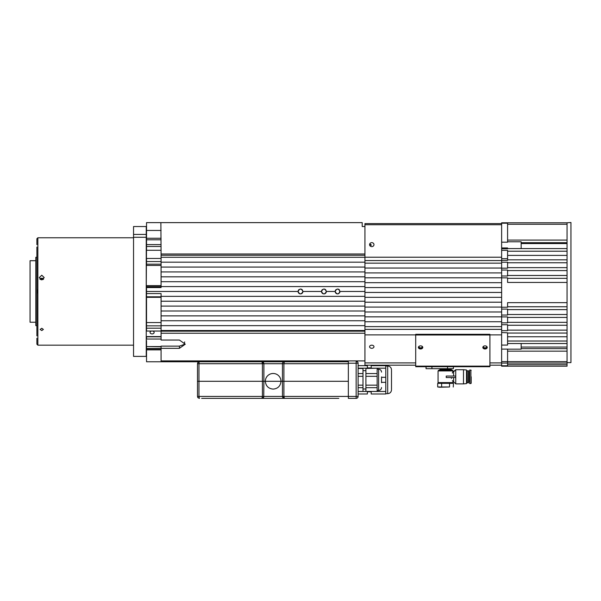 <?xml version="1.0" encoding="UTF-8"?>
<svg xmlns="http://www.w3.org/2000/svg" width="601" height="601" viewBox="0 0 601 601"><rect width="100%" height="100%" fill="white"/><g stroke="black" fill="none" stroke-linecap="round" stroke-linejoin="round"><path stroke-width="0.9" d="M41.77 328.281L43.377 329.438L41.77 330.565L40.154 329.438L41.77 328.281M133.542 237.771L37.863 237.771L37.863 345.169L133.542 345.169M41.77 279.946L39.328 277.572L41.77 275.228L44.204 277.572L41.77 279.946M43.64 279.089A2.442 2.359 0 0 0 39.891 279.089M37.127 291.47L36.886 293.814L36.886 289.119L37.127 291.47M36.886 335.906L36.886 293.814M37.863 345.169L36.886 344.193L36.886 338.258M36.886 247.026L36.886 289.119M146.531 328.544L146.238 291.47L146.238 356.393L133.542 356.393L133.542 237.282L146.238 237.282L146.238 226.539L133.542 226.539L133.542 234.42L146.238 234.42M146.531 243.082L146.238 291.47L146.238 237.282M43.009 279.608A1.608 1.555 0 0 0 40.522 279.608L40.545 279.585M37.863 237.771L36.886 238.747L36.886 244.682M133.542 237.282L133.542 234.42M36.886 325.644L35.812 325.644L35.812 257.296L36.886 257.296M35.812 322.226L30.05 322.226L30.05 260.714L35.812 260.714M364.942 253.99L161.076 253.99L160.88 222.633M369.66 245.185L371.433 245.185L369.818 243.736M302.761 292.394L302.942 291.47C301.311 288.322 299.689 288.322 298.058 291.47C299.689 294.618 301.311 294.618 302.942 291.47L321.49 291.47C323.12 294.618 324.743 294.618 326.373 291.47L335.163 291.47C336.785 294.618 338.416 294.618 340.046 291.47L364.942 291.47L340.046 291.47C338.416 288.322 336.785 288.322 335.163 291.47L335.335 292.364M326.193 292.394L326.373 291.47C324.743 288.322 323.12 288.322 321.49 291.47L321.663 292.364M321.678 292.394L322.159 293.145M322.211 293.205L322.962 293.709M322.992 293.716L323.864 293.912M323.931 293.912L324.803 293.746M324.878 293.724L325.629 293.22M325.652 293.205L326.163 292.462M335.343 292.394L335.831 293.145M335.884 293.205L336.635 293.709M336.658 293.716L337.529 293.912M337.604 293.912L338.476 293.746M338.543 293.724L339.828 292.462M339.858 292.394L339.37 289.787M298.231 290.568L298.231 292.364M298.239 292.394L298.727 293.145M298.78 293.205L299.531 293.709M299.553 293.716L300.432 293.912M300.5 293.912L301.371 293.746M301.439 293.724L302.198 293.22M302.22 293.205L302.731 292.462M296.594 361.764L292.033 361.764M161.076 322.557L146.531 322.557L146.531 331.038L161.076 331.038M161.076 265.447L146.531 265.447L146.531 264.162L161.076 264.162M146.238 340.436L146.531 345.748M152.541 331.038A2.051 1.45 0 0 1 154.141 332.458A2.051 1.45 0 0 1 152.091 333.908A2.051 1.45 0 0 1 150.047 332.458A2.051 1.45 0 0 1 151.647 331.038M146.238 245.493L146.531 241.782M146.531 350.052L146.531 345.455M146.238 336.598L161.076 336.598M146.531 239.957L146.531 237.906M161.076 250.286L146.531 250.286L146.531 244.607L161.076 244.607L146.531 244.607L146.531 239.784L161.076 239.784M146.238 288.104L146.531 285.61L161.076 285.61M146.531 288.397L146.531 294.595M146.531 340.594L146.531 346.582L161.076 346.582M161.076 336.823L146.238 336.823M161.076 346.8L146.531 346.582M146.531 346.8L146.531 348.557L161.076 348.557M146.531 348.557L146.531 361.764L348.34 361.764L284.393 361.764L283.905 363.718L348.34 363.718L348.34 396.427L283.905 396.427L284.393 398.38L201.643 398.38M362.208 226.051L362.208 222.633L146.531 222.633L146.531 239.784M161.076 246.485L146.531 246.485M161.076 258.468L146.531 258.468L146.531 264.162M146.531 285.663L146.531 322.557M146.531 336.823L146.531 339.047L161.076 339.047M356.153 361.764L357.445 361.764A1.953 1.953 0 0 1 358.106 363.229L358.106 365.671L367.384 365.671L367.384 368.188L358.106 368.188M291.079 361.764L237.771 361.764M229.469 361.764L161.076 361.764L161.076 348.332L179.429 348.332L185.288 344.193L179.429 340.046L161.076 340.046L161.076 333.239L364.942 333.239M292.109 361.764L293.265 361.764M146.531 230.446L161.076 230.446M161.076 238.259L146.531 238.259M161.076 261.54L146.531 261.54M364.942 330.52L161.076 330.52L161.076 293.573L146.531 293.573M321.663 290.568L321.49 291.47L302.942 291.47L302.273 289.787M298.058 291.47L146.531 291.47M146.531 287.563L161.076 287.563L161.076 286.587L364.942 286.587M335.335 290.568L335.163 291.47L326.373 291.47L325.704 289.787M161.076 328.199L146.531 328.199M364.942 331.166L161.076 331.166L161.076 333.239M161.076 325.644L364.942 325.644M364.942 320.761L161.076 320.761M161.076 315.878L364.942 315.878M364.942 310.995L161.076 310.995M161.076 306.112L364.942 306.112M364.942 301.229L161.076 301.229M161.076 296.353L364.942 296.353M161.076 286.587L161.076 276.821L364.942 276.821M364.942 281.704L161.076 281.704M161.076 276.821L161.076 267.062L364.942 267.062M364.942 271.945L161.076 271.945M161.076 267.062L161.076 257.296L364.942 257.296M364.942 262.179L161.076 262.179M161.076 257.296L161.076 255.252L364.942 255.252M362.208 226.539L364.942 226.539M184.68 341.894L184.079 344.508L179.429 346.123L161.076 346.123L161.076 348.332M161.076 253.99L161.076 255.252M161.076 331.166L161.076 330.52M302.228 289.742L301.462 289.224M301.401 289.201L300.575 289.028M300.5 289.028L298.825 289.697M298.772 289.742L298.254 290.508M339.325 289.742L338.566 289.224M338.506 289.201L337.679 289.028M337.604 289.028L335.921 289.697M335.876 289.742L335.358 290.508M325.659 289.742L324.893 289.224M324.833 289.201L324.007 289.028M323.931 289.028L322.256 289.697M322.204 289.742L321.693 290.508M453.394 368.698L453.394 366.7L453.394 368.698L426.056 368.698L426.056 366.7L424.494 366.7L438.167 366.7M371.771 246.635A2.194 1.991 0 0 0 373.972 244.645A2.194 1.991 0 0 0 369.577 244.645A2.194 1.991 0 0 0 371.771 246.635M371.771 348.287A2.194 1.555 180 0 0 373.972 346.739A2.194 1.555 180 0 0 371.771 345.184A2.194 1.555 180 0 0 369.577 346.739A2.194 1.555 180 0 0 371.771 348.287M483.557 346.274A1.608 1.142 180 0 0 483.422 346.739A1.608 1.142 180 0 0 485.03 347.874A1.608 1.142 180 0 0 486.645 346.739A1.608 1.142 180 0 0 486.502 346.274M419.122 346.274A1.608 1.142 180 0 0 418.98 346.739A1.608 1.142 180 0 0 420.595 347.874A1.608 1.142 180 0 0 422.202 346.739A1.608 1.142 180 0 0 422.067 346.274M415.712 365.183L364.942 365.183L364.942 223.61L501.632 223.61M501.632 263.155L364.942 263.155M501.632 272.922L364.942 272.922M364.942 268.038L501.632 268.038M501.632 282.68L364.942 282.68M364.942 277.797L501.632 277.797M501.632 292.447L364.942 292.447M364.942 287.563L501.632 287.563M501.632 302.205L364.942 302.205M364.942 297.33L501.632 297.33M501.632 311.972L364.942 311.972M364.942 307.088L501.632 307.088M501.632 321.738L364.942 321.738M364.942 316.855L501.632 316.855M364.942 326.621L501.632 326.621M489.913 365.183L501.632 365.183M501.632 260.368L501.632 258.693L507.582 258.693L507.582 260.368L501.632 260.368L501.632 262.231L507.582 262.231L507.582 268.181L501.632 268.181L501.632 270.044L507.582 270.044L507.582 275.994L501.632 275.994L501.632 277.857L507.582 277.857L507.582 282.44L567.043 282.44L567.043 222.791L501.632 222.791L501.632 223.219L507.582 223.219L507.582 242.195L501.632 242.195L501.632 223.219M567.043 363.079L501.632 363.079L507.582 363.079L507.582 361.622L501.632 361.614L501.632 366.197L567.043 366.197L567.043 314.511L507.582 314.511M567.043 275.476L507.582 275.476L567.043 275.498L567.043 270.578L507.582 270.578M567.043 309.59L567.043 302.649L507.582 302.649L507.582 307.231L501.632 307.231L501.632 309.094L507.582 309.094L507.582 315.044L501.632 315.044L501.632 316.907L507.582 316.907L507.582 322.857L501.632 322.857L501.632 324.72L507.582 324.72L507.582 330.663L501.632 330.663L501.632 332.526L507.582 332.811L501.632 332.526M567.043 248.581L507.582 248.581M501.632 248.754L501.632 247.958L507.582 247.958L507.582 248.754L501.632 248.754L501.632 250.347L507.582 250.347L507.582 258.693M507.582 255.402L567.043 255.402L567.043 259.835L507.582 259.835M507.582 262.765L567.043 262.765L567.043 267.648L507.582 267.648M507.582 278.331L567.043 278.331L567.043 306.758L507.582 306.758M501.632 277.857L501.632 307.231M507.582 317.441L567.043 317.441L567.043 322.324L507.582 322.324M507.582 325.254L567.043 325.254L567.043 330.129L507.582 330.129M507.582 333.059L567.043 333.059L567.043 336.755L507.582 336.755M567.043 361.622L501.632 361.622L501.632 332.811M501.632 275.994L501.632 270.044M501.632 268.181L501.632 262.231M501.632 258.693L501.632 250.347M501.632 247.958L501.632 242.195M501.632 330.663L501.632 324.72M501.632 322.857L501.632 316.907M501.632 315.044L501.632 309.094M521.157 248.581L521.157 241.775L507.582 241.775M501.632 345.079L507.582 345.079L507.582 332.811M507.582 349.173L521.157 349.173L521.157 343.524M501.632 349.106L507.582 349.106L507.582 361.614M501.632 365.769L507.582 365.769L507.582 363.079M567.043 222.791L570.95 222.49L570.95 362.598L567.043 362.598M507.582 309.628L567.043 309.628L567.043 314.511M471.169 376.804L471.169 383.258L471.169 376.804M451.291 377.556L451.471 378.42L451.291 377.556C453.417 382.995 453.417 382.995 451.291 377.556M452.38 380.568L453.071 381.703M446.243 377.556L446.243 376.053L455.663 376.053L455.663 377.556L446.243 377.556M451.291 376.053C453.417 370.614 453.417 370.614 451.291 376.053M452.35 370.163L453.101 370.915L438.069 370.915L438.82 370.163L452.35 370.163L453.101 370.915L452.358 373.071M438.82 383.34L438.069 382.589L453.101 382.589L452.35 383.34M453.612 377.556L453.612 381.755L455.738 383.881L455.738 369.72L453.612 371.846L453.101 371.846L453.101 370.915M466.496 369.983L463.491 369.72L466.496 369.983L466.496 383.618L463.491 383.881L463.491 369.72L455.738 369.72L453.101 371.846M439.864 369.089L451.306 369.089L451.306 369.675L439.864 369.675L440.255 368.698M466.496 382.627L466.496 370.982L467.232 370.787L466.692 370.787M467.33 382.724L467.232 370.787M468.607 370.885L468.51 382.822L468.51 370.787L467.33 370.885M469.629 370.066L470.883 370.066L470.883 383.536L469.629 383.536L469.629 370.066L471.169 370.351M441.637 383.34L441.637 386.969L437.693 386.969L439.669 387.247L437.693 386.969L437.693 383.34L453.477 383.34L453.259 387.021M453.612 376.053L453.612 371.846M441.637 386.969L449.533 386.969L449.533 383.34M439.669 387.247L449.533 386.969M482.888 347.085A2.194 1.555 180 0 0 485.03 348.287A2.194 1.555 180 0 0 487.171 347.085M485.03 348.978A2.194 1.555 0 0 1 482.836 347.423A2.194 1.555 0 0 1 485.03 345.875A2.194 1.555 0 0 1 487.231 347.423A2.194 1.555 0 0 1 485.03 348.978M418.446 347.085A2.194 1.555 180 0 0 420.595 348.287A2.194 1.555 180 0 0 422.736 347.085M420.595 348.978A2.194 1.555 0 0 1 418.394 347.423A2.194 1.555 0 0 1 420.595 345.875A2.194 1.555 0 0 1 422.788 347.423A2.194 1.555 0 0 1 420.595 348.978M448.909 366.7L489.913 366.7L489.913 334.306L415.712 334.306L415.712 366.7L424.494 366.7M462.575 366.7L453.394 366.7M489.913 334.997L415.712 334.997M489.913 366.7L415.712 366.7M263.749 397.156L263.884 381.297L265.349 381.297C265.815 386.037 268.422 388.644 273.162 389.102C277.902 388.644 280.509 386.037 280.975 381.297L282.44 381.297L282.44 396.435L282.44 381.297L282.44 396.427L263.884 396.427L263.313 397.809L261.931 398.38L262.419 396.442L198.961 396.427L199.449 398.38L198.067 397.809L197.496 396.435L198.045 397.787M208.968 398.38L331.497 398.38M338.821 398.38L284.393 398.38L282.44 396.427L282.583 397.171M199.449 398.38L198.067 397.809L199.449 398.38L198.961 396.442L197.496 396.442L197.496 363.718L198.067 362.335L199.449 361.764L284.393 361.764L283.011 362.335L282.44 363.718L283.011 362.335L284.393 361.764L283.011 362.335M263.313 397.809L261.931 398.38L263.704 397.261M283.011 397.809L284.393 398.38L282.868 397.652M348.34 398.38L348.34 396.427L358.106 396.427L358.106 363.229L356.153 363.229L356.153 398.38L348.34 398.38L348.34 361.276M263.884 396.442L262.419 396.442L262.419 381.297L197.496 381.297L263.884 381.297L263.884 363.718L282.44 363.718L282.44 381.297L282.44 363.718L283.905 363.718L283.905 381.297L262.419 381.297L262.419 363.718L261.931 361.764L263.884 363.718L263.741 362.974M282.44 381.297L348.34 381.297L283.905 381.297L283.905 396.427L282.44 396.435M358.106 365.671L358.106 396.427A1.953 1.953 0 0 1 356.153 398.38A1.953 1.953 0 0 0 358.106 396.427M263.313 362.335L261.931 361.764L263.456 362.493M199.111 362.313L198.961 363.718L263.884 363.718M199.209 361.779L197.864 362.576M197.646 362.974L197.496 363.718L198.961 363.718L198.961 396.427M280.975 381.297A7.813 7.813 0 0 0 273.162 373.484A7.813 7.813 0 0 0 265.349 381.297L280.975 381.297M391.499 389.365L391.499 374.949M358.106 391.469L367.384 391.446M358.106 393.986L367.384 393.986L367.384 391.469M371.185 391.469L385.782 391.469L385.782 393.986L371.185 393.986L371.185 391.446M371.185 368.21L371.185 365.671L385.782 365.671L385.782 368.188L371.185 368.188M385.782 391.469L385.782 382.349L381.537 382.349M381.537 377.308L385.782 377.308L385.782 368.188M385.782 382.349L385.782 377.308M391.499 384.708L391.499 370.291M381.537 382.754L381.537 376.902M358.106 368.481L362.989 368.481L358.106 368.21M358.106 373.552L362.989 373.552L362.989 368.481M358.106 376.324L362.989 376.324L362.989 373.552M358.106 385.158L362.989 385.158L362.989 376.324M358.106 387.668L362.989 387.668L362.989 385.158M362.989 391.446L358.106 391.446L362.989 391.431L362.989 387.668M365.919 391.431L377.143 391.431L365.919 391.446L365.919 368.21L377.143 368.21L365.919 368.481M365.919 373.552L377.143 373.552L377.143 368.481M365.919 376.324L377.143 376.324L377.143 373.552M365.919 385.158L377.143 385.158L377.143 376.324M365.919 387.668L377.143 387.668L377.143 385.158M377.143 391.446L377.143 387.668M146.531 348.903L161.076 348.903M161.076 349.865L146.531 349.865M146.531 286.685L161.076 286.685M161.076 296.796L146.531 296.796M161.076 325.832L146.531 325.832M364.942 360.908L161.076 360.908M179.429 348.332L179.429 346.123M431.916 368.698L431.916 366.7M447.542 368.698L447.542 366.7M364.942 224.729L501.632 224.729M501.632 257.22L364.942 257.22M364.942 260.549L501.632 260.549M501.632 329.371L364.942 329.371M364.942 334.892L415.712 334.892M489.913 334.892L501.632 334.892M415.712 362.899L364.942 362.899M501.632 362.899L489.913 362.899M567.043 347.062L521.157 347.062M507.582 224.256L567.043 224.256M521.157 242.699L567.043 242.699M521.157 243.563L567.043 243.563M507.582 251.21L567.043 251.21M507.582 341.022L567.043 341.022M521.157 348.648L567.043 348.648M507.582 364.732L567.043 364.732M468.607 381.59L469.629 382.011L469.208 381.59L469.208 372.019L468.607 372.019L469.629 371.591L469.208 372.019M415.712 366.129L489.913 366.129M357.445 361.764A1.953 1.953 0 0 1 358.106 363.229M356.153 361.276L356.153 363.229L348.34 363.229M385.782 393.663L387.69 393.663L387.69 365.994L385.782 365.994M377.143 390.47L378.607 390.47L378.607 369.187L377.143 369.187M161.076 297.33L146.531 297.33M567.043 240.077L507.582 240.077M567.043 343.524L507.582 343.524M567.043 351.157L507.582 351.157M453.101 381.755L453.101 382.589L453.101 381.755L453.612 381.755M450.885 369.675L450.885 370.163L450.885 369.675M463.491 383.881L455.738 383.881M467.232 382.822L466.692 382.822M468.51 382.822L467.428 382.822M438.069 370.915L438.069 382.589L438.069 370.915L438.82 370.163M440.285 369.675L440.285 370.163L440.285 369.675M451.306 369.675L450.915 368.698M463.491 369.72L455.738 369.72M468.51 370.787L467.428 370.787M197.924 397.652L197.646 397.171L197.924 397.652M263.741 397.171L263.456 397.652M282.583 362.974L282.868 362.493M371.185 391.762L367.384 391.762M387.69 393.663C390.004 393.437 391.274 392.168 391.499 389.854M371.185 367.895L367.384 367.895M387.69 365.994C390.004 366.219 391.274 367.489 391.499 369.803M365.919 389.005L362.989 389.005M378.607 390.47C380.388 390.297 381.365 389.32 381.537 387.54M365.919 370.652L362.989 370.652M378.607 369.187C380.388 369.36 381.365 370.336 381.537 372.117"/></g></svg>
